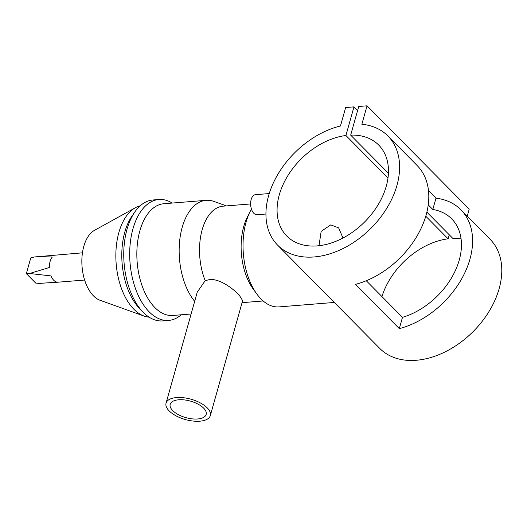 <?xml version="1.0" encoding="UTF-8"?>
<svg xmlns="http://www.w3.org/2000/svg" width="527" height="527" viewBox="0 0 527 527"><rect width="100%" height="100%" fill="white"/><g stroke="black" fill="none" stroke-linecap="round" stroke-linejoin="round"><path stroke-width="0.79" d="M269.231 193.567L255.463 194.674A10.059 5.613 85.4 0 0 251.168 199.535A10.059 5.613 85.4 0 0 251.728 209.845A10.059 5.613 85.4 0 0 257.084 214.726L265.931 214.015M176.512 397.569A22.99 10.547 -164.3 0 0 166.058 403.155A22.99 10.547 -164.3 0 0 176.071 415.856A22.99 10.547 -164.3 0 0 199.865 421.185A22.99 10.547 -164.3 0 0 210.319 415.599A22.99 10.547 -164.3 0 0 200.306 402.905A22.99 10.547 -164.3 0 0 176.512 397.569M166.058 403.155L197.263 292.142L205.207 280.647L209.68 279.56C219.963 278.625 232.73 288.526 238.994 294.751L242.637 300.64L210.319 415.599M197.678 418.972A18.682 8.57 -164.3 0 0 206.169 414.433A18.682 8.57 -164.3 0 0 198.033 404.117A18.682 8.57 -164.3 0 0 178.699 399.782A18.682 8.57 -164.3 0 0 170.201 404.321A18.682 8.57 -164.3 0 0 178.337 414.637A18.682 8.57 -164.3 0 0 197.678 418.972M251.458 209.1A56.04 31.271 85.4 0 0 250.22 211.386A56.04 31.271 85.4 0 0 256.886 294.073A56.04 31.271 85.4 0 0 261.036 298.98A56.04 31.271 85.4 0 0 279.02 306.898L334.283 302.445M140.156 205.859A56.04 31.271 85.4 0 0 135.34 207.743L94.432 230.378A36.165 20.184 85.4 0 0 81.85 260.463A36.165 20.184 85.4 0 0 93.477 295.871A36.165 20.184 85.4 0 0 100.064 300.285L144.075 316.068A56.04 31.271 85.4 0 0 149.128 317.162M135.34 207.743A56.04 31.271 85.4 0 0 115.854 254.363A56.04 31.271 85.4 0 0 133.858 309.23A56.04 31.271 85.4 0 0 144.075 316.068M172.184 203.066A60.658 33.847 85.4 0 0 158.904 199.502L152.955 199.983A60.658 33.847 85.4 0 0 134.767 212.065A60.658 33.847 85.4 0 0 142.817 311.898A60.658 33.847 85.4 0 0 143.245 312.34A60.658 33.847 85.4 0 0 162.705 320.91L168.647 320.429A60.658 33.847 85.4 0 0 181.189 314.784M158.904 199.502A60.658 33.847 85.4 0 0 130.064 245.121A60.658 33.847 85.4 0 0 149.187 311.859A60.658 33.847 85.4 0 0 168.647 320.429M226.419 205.899L213.909 201.413A56.04 31.271 85.4 0 0 206.143 200.326L163.825 203.738A56.04 31.271 85.4 0 0 137.185 245.885A56.04 31.271 85.4 0 0 154.852 307.544A56.04 31.271 85.4 0 0 172.83 315.462L191.117 313.987M29.598 273.5L26.35 273.632L35.691 283.078L39.406 283.414L57.16 282.156A13.649 7.615 -94.6 0 1 53.721 280.252A13.649 7.615 -94.6 0 1 50.974 275.898L29.598 273.5L49.334 267.512A13.649 7.615 -94.6 0 1 52.265 257.09C47.7 256.715 41.692 256.682 34.242 256.985L82.443 252.828M342.991 238.006L338.617 227.848L330.752 224.884L321.174 231.34L318.987 245.714M428.484 190.596L435.981 198.172A77.594 53.662 135.3 0 1 460.927 209.799A77.594 53.662 135.3 0 1 463.305 275.832A77.594 53.662 135.3 0 1 399.308 328.637L355.514 284.363A77.594 53.662 -44.7 0 0 419.512 231.551A77.594 53.662 -44.7 0 0 417.134 165.518L387.938 135.999A77.594 53.662 135.3 0 1 370.507 228.725A77.594 53.662 135.3 0 1 277.604 245.134A77.594 53.662 135.3 0 1 275.549 178.488A77.594 53.662 135.3 0 1 340.468 125.979L345.653 107.541L353.973 106.869L345.929 135.498A64.663 44.716 -44.7 0 0 286.945 177.164A64.663 44.716 -44.7 0 0 286.793 236.043A64.663 44.716 -44.7 0 0 364.216 222.361A64.663 44.716 -44.7 0 0 378.742 145.096A64.663 44.716 -44.7 0 0 350.679 135.116L358.729 106.487L367.049 105.815L361.865 124.253A77.594 53.662 135.3 0 1 387.938 135.999M460.927 209.799L490.123 239.317A77.594 53.662 135.3 0 1 472.693 332.036A77.594 53.662 135.3 0 1 379.789 348.446L277.604 245.134M366.285 280.739L402.483 317.34A64.663 44.716 -44.7 0 0 454.241 272.881A64.663 44.716 -44.7 0 0 451.731 218.889A64.663 44.716 -44.7 0 0 432.805 209.469L428.24 204.858M449.248 234.772L448.115 238.81L425.77 216.222M387.984 178.021L345.929 135.498M448.115 238.81A64.663 44.716 -44.7 0 0 381.95 296.576M461.079 238.85A64.663 44.716 -44.7 0 0 452.864 238.428L426.87 212.144M388.419 173.264L350.679 135.116M357.589 110.525L353.973 106.869M467.251 216.189L469.234 209.127L367.049 105.815M250.22 211.386L247.394 216.946A48.859 27.266 85.4 0 0 253.204 289.033L256.886 294.073M250.621 203.949L223.046 206.176A48.859 27.266 85.4 0 0 205.207 280.647M206.143 200.326A56.04 31.271 85.4 0 0 179.74 240.055A56.04 31.271 85.4 0 0 194.667 301.358M134.767 212.065L131.974 216.11A56.04 31.271 85.4 0 0 139.411 308.348L142.817 311.898M34.242 256.985L30.77 257.901L26.35 273.632M435.981 198.172L432.805 209.469M402.483 317.34L399.308 328.637M242.064 302.669L263.171 300.97M51.488 282.716L84.636 280.041"/></g></svg>
